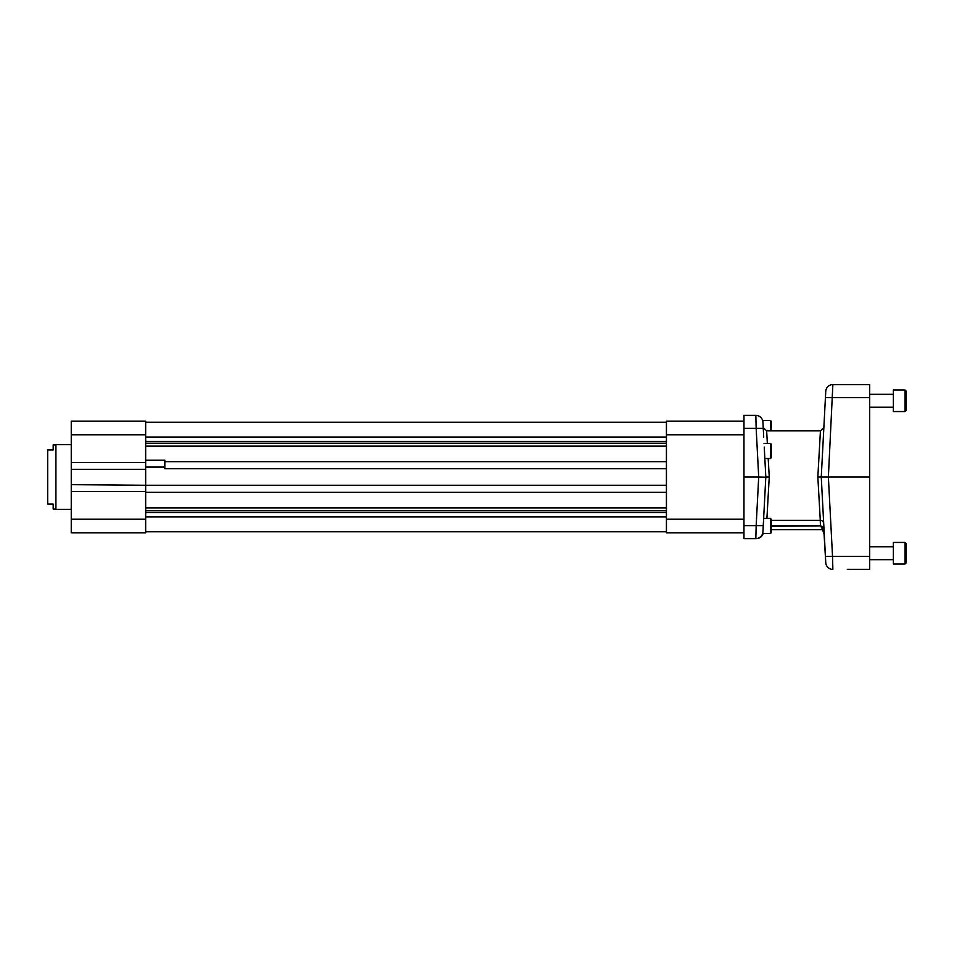 <?xml version="1.0" encoding="UTF-8"?>
<svg xmlns="http://www.w3.org/2000/svg" width="954" height="954" viewBox="0 0 954 954"><rect width="100%" height="100%" fill="white"/><g stroke="black" fill="none" stroke-linecap="round" stroke-linejoin="round"><path stroke-width="1.43" d="M71.252 509.341L55.916 509.341L55.916 444.659L71.252 444.659M55.916 509.09L53.174 509.09L53.174 504.106L47.7 504.106L47.7 449.894L53.174 449.894L53.174 444.91L55.916 444.91M823.862 427.559L820.44 430.791L766.646 430.791L767.35 443.407M768.197 458.504L769.246 477L765.812 477L762.938 531.855C762.604 534.061 762.604 534.061 762.938 531.855L763.272 525.63L756.164 525.63L758.704 477L765.823 477.179M743.965 428.37L756.164 428.37L755.83 415.395L743.965 415.395L743.965 477L758.704 477L756.164 428.37L763.272 428.37L762.938 422.145L763.725 437.027L762.938 422.145C762.604 419.939 762.604 419.939 762.938 422.145L763.427 431.47M755.83 415.395A7.119 7.119 0 0 1 762.938 422.145A7.119 7.119 0 0 0 755.83 415.395M770.462 443.407L771.214 444.17L771.214 457.753L770.462 458.504L770.462 443.407L764.059 443.407M765.812 477L764.249 447.164M769.246 477L766.909 518.427M770.462 518.427L771.214 519.191L771.214 532.773L770.462 533.524L770.462 518.427L763.689 518.427L763.212 526.608M825.425 556.432L832.532 556.432L832.866 569.407A7.119 7.119 0 0 1 825.759 562.657L821.263 477L817.84 477L820.44 430.791L817.84 477L820.285 520.359L771.214 520.359M743.965 525.63L743.965 538.605L755.83 538.605L756.164 525.63L743.965 525.63L743.965 477M771.214 525.845L820.428 525.845L820.285 520.359A3.422 3.208 -3 0 1 823.696 523.388M743.965 532.857L666.429 532.857L666.429 519.167L743.965 519.167M763.033 533.87L762.997 533.954A3.422 3.422 0 0 1 762.997 533.954L762.985 533.978C761.721 536.911 759.491 538.45 756.319 538.605L758.37 538.306A7.119 7.119 0 0 1 756.319 538.605L755.83 538.605A7.119 7.119 0 0 0 762.938 531.855A7.119 7.119 0 0 1 755.83 538.605A7.119 7.119 0 0 0 762.938 531.855M759.348 537.925A7.119 7.119 0 0 0 759.444 537.877L760.374 537.341A7.119 7.119 0 0 0 761.209 536.661L761.936 535.862A7.119 7.119 0 0 0 762.985 533.978L762.687 533.978C761.471 536.911 759.348 538.45 756.319 538.605L755.83 538.605M743.965 434.833L666.429 434.833L666.429 421.143L743.965 421.143M666.429 434.833L666.429 519.167M832.866 384.593L869.643 384.593L869.643 477L821.263 477L825.759 391.343A7.119 7.119 0 0 1 832.866 384.593L828.37 477L832.532 556.432L869.643 556.432L869.643 569.407L847.295 569.407M832.866 569.407A7.119 7.119 0 0 1 825.759 562.657L824.053 533.87A3.422 3.422 0 0 1 824.304 535.003L822.408 526.68L823.862 526.608M820.583 525.857L822.408 526.68A6.845 3.411 -58 0 0 821.931 528.111L820.428 525.845L771.214 526.286M825.425 397.568L869.643 397.568M821.931 528.111L824.137 534.109M666.429 468.736L164.827 468.736L164.827 460.245L145.664 460.245M666.429 485.264L145.664 485.264L145.664 532.857L71.252 532.857L71.252 491.513L145.664 491.513M666.429 492.336L145.664 492.336M666.429 512.596L145.664 512.596M145.664 531.76L666.429 531.76M145.664 422.24L666.429 422.24M666.429 441.404L145.664 441.404M666.429 461.664L164.827 461.664M822.503 529.685L771.214 529.685M857.706 569.407L869.643 569.407M869.643 477L869.643 556.432M71.252 491.513L71.252 484.668L145.664 485.264M145.664 421.143L145.664 434.833L71.252 434.833L71.252 421.143L145.664 421.143M71.252 434.833L71.252 462.487L145.664 462.487L145.664 434.833M145.664 462.487L145.664 484.668M71.252 462.487L71.252 469.332L145.664 469.332M71.252 484.668L71.252 469.332M758.37 538.306L759.73 537.543M893.361 553.225L893.361 564.005L905.012 564.005L905.012 542.444L893.361 542.444L893.361 553.225M905.012 542.444L906.3 543.732L906.3 562.705L905.012 564.005L893.361 564.005M771.214 430.791L771.214 421.227L770.462 420.476L762.651 420.476M770.462 430.791L770.462 420.476M905.012 389.995L906.3 391.295L906.3 410.268L905.012 411.556L905.012 389.995L893.361 389.995L893.361 411.556L905.012 411.556L893.361 411.556M869.643 394.312L893.361 394.312M869.643 559.688L893.361 559.688L869.643 559.688M145.664 467.066L164.827 467.066M666.429 507.874L145.664 507.874M666.429 510.772L145.664 510.772M145.664 516.973L666.429 516.973M145.664 437.027L666.429 437.027M666.429 443.228L145.664 443.228M666.429 446.126L145.664 446.126M71.252 519.167L145.664 519.167M766.646 430.791L763.224 427.559M770.462 458.504L764.846 458.504M770.462 533.524L762.651 533.524M756.319 538.605L758.036 538.39M824.161 534.192L824.304 535.003M869.643 546.749L893.361 546.749M869.643 407.251L893.361 407.251L869.643 407.251M906.3 410.268L905.012 411.556"/></g></svg>
